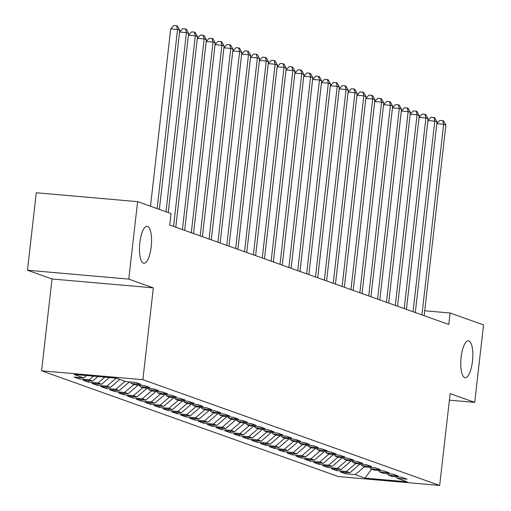 <?xml version="1.0" encoding="UTF-8"?>
<svg xmlns="http://www.w3.org/2000/svg" width="511" height="511" viewBox="0 0 511 511"><rect width="100%" height="100%" fill="white"/><g stroke="black" fill="none" stroke-linecap="round" stroke-linejoin="round"><path stroke-width="0.77" d="M461.12 357.234A18.537 5.851 -85 0 1 468.415 340.792A18.537 5.851 -85 0 1 472.471 361.277A18.537 5.851 -85 0 1 465.176 377.725A18.537 5.851 -85 0 1 461.12 357.234M139.835 242.751A18.537 5.851 -85 0 1 147.136 226.309A18.537 5.851 -85 0 1 151.192 246.8A18.537 5.851 -85 0 1 143.891 263.242A18.537 5.851 -85 0 1 139.835 242.751M41.57 370.807L338.371 476.565L439.677 485.45L142.882 379.692L41.57 370.807L52.033 278.987L153.338 287.872L128.772 279.115L27.46 270.23L52.033 278.987M27.46 270.23L36.287 192.756L137.6 201.647L128.772 279.115M106.888 386.137L116.214 378.14L74.069 374.442L83.83 377.916L74.108 377.067L79.429 378.964L89.15 379.814L92.695 381.078L82.98 380.229L88.301 382.119L98.016 382.975L101.568 384.24L91.846 383.384L97.167 385.281L106.888 386.137L110.44 387.402L100.718 386.546L106.039 388.443L115.761 389.299L119.306 390.564L109.59 389.708L114.911 391.605L124.633 392.454L128.178 393.719L118.456 392.87L123.783 394.767L133.499 395.616L137.05 396.881L127.328 396.031L132.649 397.928L142.371 398.778L145.916 400.043L136.201 399.193L141.521 401.084L151.243 401.94L154.788 403.205L145.067 402.349L150.394 404.246L160.109 405.102L163.661 406.366L153.939 405.51L159.26 407.408L168.981 408.263L172.533 409.528L162.811 408.672L168.132 410.569L177.854 411.419L181.399 412.684L171.677 411.834L177.004 413.731L186.719 414.581L190.271 415.845L180.549 414.996L185.87 416.893L195.592 417.743L199.143 419.007L189.421 418.158L194.742 420.048L204.464 420.904L208.009 422.169L198.294 421.313L203.614 423.21L213.33 424.066L216.881 425.331L207.159 424.475L212.48 426.372L222.202 427.228L225.753 428.493L216.032 427.637L221.352 429.534L231.074 430.383L234.619 431.648L224.904 430.799L230.225 432.696L239.946 433.545L243.492 434.81L233.77 433.96L239.097 435.857L248.812 436.707L252.364 437.972L242.642 437.122L247.963 439.013L257.685 439.869L261.23 441.134L251.514 440.278L256.835 442.175L266.557 443.031L270.102 444.295L260.38 443.439L265.707 445.337L275.423 446.192L278.974 447.457L269.252 446.601L274.573 448.498L284.295 449.348L287.846 450.613L278.125 449.763L283.445 451.66L293.167 452.51L296.712 453.774L286.99 452.925L292.318 454.822L302.033 455.671L305.584 456.936L295.863 456.087L301.183 457.977L310.905 458.833L314.457 460.098L304.735 459.242L310.056 461.139L319.777 461.995L323.322 463.26L313.607 462.404L318.928 464.301L328.65 465.157L332.195 466.422L322.473 465.566L327.794 467.463L337.516 468.312L341.067 469.577L331.345 468.728L336.666 470.625L346.388 471.474L349.933 472.739L340.217 471.889L345.538 473.786L345.698 472.368M116.233 378.14L125.993 381.615L135.715 382.471L141.036 384.368L131.314 383.512L134.866 384.777L144.581 385.633L149.908 387.53L140.186 386.674L143.732 387.938L153.453 388.794L158.774 390.685L149.059 389.836L152.604 391.1L162.326 391.95L167.646 393.847L157.925 392.997L161.476 394.262L171.191 395.112L176.519 397.009L166.797 396.159L170.342 397.424L180.064 398.273L185.384 400.17L175.669 399.315L179.214 400.579L188.936 401.435L194.257 403.332L184.535 402.476L188.086 403.741L197.808 404.597L203.129 406.494L193.407 405.638L196.952 406.903L206.674 407.759L211.995 409.65L202.279 408.8L205.824 410.065L215.546 410.914L220.867 412.811L211.145 411.962L214.697 413.227L224.418 414.076L229.739 415.973L220.017 415.124L223.569 416.388L233.284 417.238L238.611 419.135L228.89 418.279L232.435 419.544L242.157 420.4L247.477 422.297L237.756 421.441L241.307 422.706L251.029 423.562L256.35 425.459L246.628 424.603L250.179 425.867L259.895 426.723L265.222 428.614L255.5 427.764L259.045 429.029L268.767 429.879L274.088 431.776L264.372 430.926L267.917 432.191L277.639 433.041L282.96 434.938L273.238 434.088L276.79 435.353L286.505 436.202L291.832 438.099L282.11 437.244L285.655 438.508L295.377 439.364L300.698 441.261L290.983 440.405L294.528 441.67L304.249 442.526L309.57 444.423L299.848 443.567L303.4 444.832L313.122 445.688L318.442 447.579L308.721 446.729L312.266 447.994L321.987 448.843L327.308 450.74L317.593 449.891L321.138 451.156L330.86 452.005L336.181 453.902L326.459 453.053L330.01 454.317L339.732 455.167L345.053 457.064L335.331 456.208L338.882 457.473L348.598 458.329L353.925 460.226L344.203 459.37L347.748 460.635L357.47 461.49L362.791 463.388L353.069 462.532L356.621 463.796L366.342 464.652L371.663 466.543L361.941 465.693L365.493 466.958L375.208 467.808L380.535 469.705L370.814 468.855L374.359 470.12L384.08 470.97L389.401 472.867L379.686 472.017L383.231 473.282L392.953 474.131L398.273 476.028L388.552 475.173L392.103 476.437L401.818 477.293L407.146 479.19L397.424 478.334L407.184 481.816L365.014 478.111L355.26 474.636L345.538 473.786M137.6 201.647L171.038 213.56L169.729 225.038L448.792 324.479L450.095 313L424.718 310.771M349.933 472.739L360.012 464.097M346.388 471.474L355.713 463.477M397.424 478.334L396.236 476.801M341.067 469.577L351.146 460.935M337.516 468.312L346.848 460.315M388.552 475.173L387.364 473.64M332.195 466.422L342.274 457.773M328.65 465.157L337.975 457.153M379.686 472.017L378.491 470.478M323.322 463.26L333.402 454.611M319.777 461.995L329.103 453.992M370.814 468.855L369.625 467.322M314.457 460.098L324.536 451.449M310.905 458.833L320.237 450.83M361.941 465.693L360.753 464.16M305.584 456.936L315.664 448.288M302.033 455.671L311.365 447.668M353.069 462.532L351.881 460.999M296.712 453.774L306.792 445.132M293.167 452.51L302.493 444.513M344.203 459.37L343.015 457.837M287.846 450.613L297.926 441.97M284.295 449.348L293.621 441.351M335.331 456.208L334.143 454.675M278.974 447.457L289.054 438.808M275.423 446.192L284.755 438.189M326.459 453.053L325.271 451.513M270.102 444.295L280.181 435.647M266.557 443.031L275.883 435.027M317.593 449.891L316.398 448.358M261.23 441.134L271.309 432.485M257.685 439.869L267.01 431.865M308.721 446.729L307.533 445.196M252.364 437.972L262.443 429.323M248.812 436.707L258.144 428.703M299.848 443.567L298.66 442.034M243.492 434.81L253.571 426.168M239.946 433.545L249.272 425.548M290.983 440.405L289.788 438.872M234.619 431.648L244.699 423.006M231.074 430.383L240.4 422.386M282.11 437.244L280.922 435.711M225.753 428.493L235.833 419.844M222.202 427.228L231.534 419.224M273.238 434.088L272.05 432.549M216.881 425.331L226.961 416.682M213.33 424.066L222.662 416.063M264.372 430.926L263.178 429.393M208.009 422.169L218.088 413.52M204.464 420.904L213.79 412.901M255.5 427.764L254.312 426.231M199.143 419.007L209.223 410.359M195.592 417.743L204.924 409.739M246.628 424.603L245.44 423.07M190.271 415.845L200.35 407.203M186.719 414.581L196.052 406.584M237.756 421.441L236.567 419.908M181.399 412.684L191.478 404.041M177.854 411.419L187.179 403.422M228.89 418.279L227.702 416.746M172.533 409.528L182.612 400.88M168.981 408.263L178.307 400.26M220.017 415.124L218.829 413.584M163.661 406.366L173.74 397.718M160.109 405.102L169.441 397.098M211.145 411.962L209.957 410.429M154.788 403.205L164.868 394.556M151.243 401.94L160.569 393.936M202.279 408.8L201.085 407.267M145.916 400.043L155.996 391.394M142.371 398.778L151.697 390.774M193.407 405.638L192.219 404.105M137.05 396.881L147.13 388.239M133.499 395.616L142.831 387.619M184.535 402.476L183.347 400.943M128.178 393.719L138.257 385.077M124.633 392.454L133.959 384.457M175.669 399.315L174.475 397.782M119.306 390.564L129.385 381.915M115.761 389.299L125.086 381.295M166.797 396.159L165.609 394.62M110.44 387.402L119.766 379.398M157.925 392.997L156.736 391.464M101.568 384.24L109.38 377.54M98.016 382.975L104.825 377.137M149.059 389.836L147.864 388.303M92.695 381.078L97.991 376.537M89.15 379.814L93.43 376.141M140.186 386.674L138.998 385.141M83.83 377.916L86.602 375.54M131.314 383.512L130.126 381.979M449.399 400.164L474.713 402.387L483.54 324.913L450.095 313M153.338 287.872L142.882 379.692M474.713 402.387L450.14 393.63L439.677 485.45M355.26 474.636L364.586 466.632M371.644 469.149L365.014 478.111M79.429 378.964L79.588 377.546M88.301 382.119L88.46 380.708M97.167 385.281L97.333 383.87M106.039 388.443L106.199 387.031M114.911 391.605L115.071 390.187M123.783 394.767L123.943 393.349M132.649 397.928L132.809 396.51M141.521 401.084L141.681 399.672M150.394 404.246L150.553 402.834M159.26 407.408L159.426 405.996M168.132 410.569L168.291 409.151M177.004 413.731L177.164 412.313M185.87 416.893L186.036 415.475M194.742 420.048L194.902 418.637M203.614 423.21L203.774 421.799M212.48 426.372L212.646 424.96M221.352 429.534L221.512 428.116M230.225 432.696L230.384 431.278M239.097 435.857L239.257 434.439M247.963 439.013L248.122 437.601M256.835 442.175L256.995 440.763M265.707 445.337L265.867 443.925M274.573 448.498L274.739 447.08M283.445 451.66L283.605 450.242M292.318 454.822L292.477 453.404M301.183 457.977L301.349 456.566M310.056 461.139L310.215 459.728M318.928 464.301L319.088 462.889M327.794 467.463L327.96 466.045M336.666 470.625L336.826 469.207M157.139 208.609L177.547 29.466L179.763 30.251L159.355 209.401L179.572 32.021L186.419 32.627L188.636 33.413L168.228 212.557M150.496 206.24L170.706 28.865L177.547 29.466L176.582 25.793L177.47 26.106L179.763 30.251M170.706 28.865L173.849 25.55L176.582 25.793M166.005 211.771L186.419 32.627L185.455 28.948L186.343 29.268L188.636 33.413M179.572 32.021L182.714 28.712L185.455 28.948M173.568 226.405L195.291 35.783L197.508 36.575L175.79 227.197L197.316 38.344L204.157 38.945L206.374 39.737L184.656 230.359L206.182 41.506L213.03 42.106L215.246 42.898L193.528 233.521L215.054 44.668L221.902 45.268L224.118 46.06L202.401 236.682M168.234 212.563L188.444 35.182L195.291 35.783L194.327 32.11L195.215 32.429L197.508 36.575M188.444 35.182L191.587 31.874L194.327 32.11M182.44 229.567L204.157 38.945L203.199 35.272L204.081 35.591L206.374 39.737M197.316 38.344L200.459 35.035L203.199 35.272M191.312 232.729L213.03 42.106L212.065 38.434L212.953 38.747L215.246 42.898M206.182 41.506L209.331 38.191L212.065 38.434M200.184 235.89L221.902 45.268L220.937 41.595L221.825 41.908L224.118 46.06M215.054 44.668L218.197 41.353L220.937 41.595M209.05 239.052L230.768 48.43L232.99 49.216L211.267 239.838L232.792 50.985L239.64 51.592L241.856 52.378L220.139 243L241.665 54.147L248.512 54.747L250.729 55.539L229.011 246.161L250.537 57.309L257.378 57.909L259.601 58.701L237.877 249.323M202.407 236.682L223.927 47.83L230.768 48.43L229.809 44.757L230.691 45.07L232.99 49.216M223.927 47.83L227.069 44.514L229.809 44.757M217.922 242.208L239.64 51.592L238.675 47.913L239.563 48.232L241.856 52.378M232.792 50.985L235.941 47.676L238.675 47.913M226.795 245.369L248.512 54.747L247.548 51.074L248.435 51.394L250.729 55.539M241.665 54.147L244.807 50.838L247.548 51.074M235.66 248.531L257.378 57.909L256.42 54.236L257.308 54.556L259.601 58.701M250.537 57.309L253.68 54L256.42 54.236M244.533 251.693L266.25 61.071L268.467 61.863L246.749 252.485L268.275 63.632L275.122 64.233L277.339 65.025L255.621 255.647L277.147 66.794L283.995 67.395L286.211 68.18L264.494 258.802M237.89 249.323L259.409 60.47L266.25 61.071L265.286 57.398L266.174 57.711L268.467 61.863M259.409 60.47L262.552 57.155L265.286 57.398M253.405 254.855L275.122 64.233L274.158 60.56L275.046 60.873L277.339 65.025M268.275 63.632L271.418 60.317L274.158 60.56M262.271 258.017L283.995 67.395L283.03 63.722L283.918 64.035L286.211 68.18M277.147 66.794L280.29 63.479L283.03 63.722M271.143 261.172L292.86 70.556L295.077 71.342L273.359 261.964M264.5 258.809L286.019 69.95L292.86 70.556L291.896 66.877L292.784 67.197L295.077 71.342M286.019 69.95L289.162 66.641L291.896 66.877M280.015 264.334L301.733 73.712L303.949 74.504L282.232 265.126M273.372 261.971L294.885 73.111L301.733 73.712L300.768 70.039L301.656 70.358L303.949 74.504M294.885 73.111L298.028 69.803L300.768 70.039M288.881 267.496L310.605 76.874L312.821 77.666L291.104 268.288L312.63 79.435L319.471 80.035L321.687 80.827L299.97 271.45M282.238 265.132L303.758 76.273L310.605 76.874L309.64 73.201L310.528 73.52L312.821 77.666M303.758 76.273L306.9 72.964L309.64 73.201M297.753 270.658L319.471 80.035L318.513 76.363L319.394 76.676L321.687 80.827M312.63 79.435L315.772 76.12L318.513 76.363M306.626 273.819L328.343 83.197L330.56 83.989L308.842 274.611L330.368 85.759L337.215 86.359L339.432 87.145L317.714 277.767L339.24 88.914L346.081 89.521L348.304 90.306L326.58 280.929L348.106 92.076L354.953 92.676L357.17 93.468L335.452 284.09M299.983 271.45L321.496 82.597L328.343 83.197L327.379 79.524L328.266 79.837L330.56 83.989M321.496 82.597L324.645 79.282L327.379 79.524M315.498 276.981L337.215 86.359L336.251 82.686L337.139 82.999L339.432 87.145M330.368 85.759L333.511 82.443L336.251 82.686M324.364 280.137L346.081 89.521L345.123 85.842L346.004 86.161L348.304 90.306M339.24 88.914L342.383 85.605L345.123 85.842M333.236 283.298L354.953 92.676L353.989 89.003L354.877 89.323L357.17 93.468M348.106 92.076L351.255 88.767L353.989 89.003M342.108 286.46L363.826 95.838L366.042 96.63L344.325 287.252L365.85 98.399L372.691 99L374.914 99.792L353.19 290.414L374.723 101.561L381.564 102.162L383.78 102.954L362.063 293.576L383.589 104.723L390.436 105.323L392.652 106.109L370.935 296.731M335.459 284.097L356.978 95.238L363.826 95.838L362.861 92.165L363.749 92.485L366.042 96.63M356.978 95.238L360.121 91.929L362.861 92.165M350.974 289.622L372.691 99L371.733 95.327L372.621 95.64L374.914 99.792M365.85 98.399L368.993 95.084L371.733 95.327M359.846 292.784L381.564 102.162L380.599 98.489L381.487 98.802L383.78 102.954M374.723 101.561L377.865 98.246L380.599 98.489M368.718 295.946L390.436 105.323L389.471 101.651L390.359 101.964L392.652 106.109M383.589 104.723L386.731 101.408L389.471 101.651M377.584 299.101L399.308 108.485L401.525 109.271L379.807 299.893L401.333 111.04L408.174 111.641L410.39 112.433L388.673 303.055L410.199 114.202L417.046 114.803L419.263 115.595L397.545 306.217L419.071 117.364L425.918 117.964L428.135 118.756L406.417 309.379M370.941 296.738L392.461 107.878L399.308 108.485L398.344 104.806L399.232 105.125L401.525 109.271M392.461 107.878L395.603 104.57L398.344 104.806M386.457 302.263L408.174 111.641L407.21 107.968L408.097 108.287L410.39 112.433M401.333 111.04L404.476 107.732L407.21 107.968M395.329 305.425L417.046 114.803L416.082 111.13L416.97 111.449L419.263 115.595M410.199 114.202L413.342 110.893L416.082 111.13M404.195 308.587L425.918 117.964L424.954 114.292L425.842 114.605L428.135 118.756M419.071 117.364L422.214 114.049L424.954 114.292M413.067 311.748L434.784 121.126L437.007 121.918L415.283 312.54L436.809 123.688L443.657 124.288L445.873 125.074L424.156 315.696M406.424 309.379L427.943 120.526L434.784 121.126L433.826 117.453L434.708 117.766L437.007 121.918M427.943 120.526L431.086 117.211L433.826 117.453M421.939 314.91L443.657 124.288L442.692 120.615L443.58 120.928L445.873 125.074M436.809 123.688L439.958 120.372L442.692 120.615"/></g></svg>
